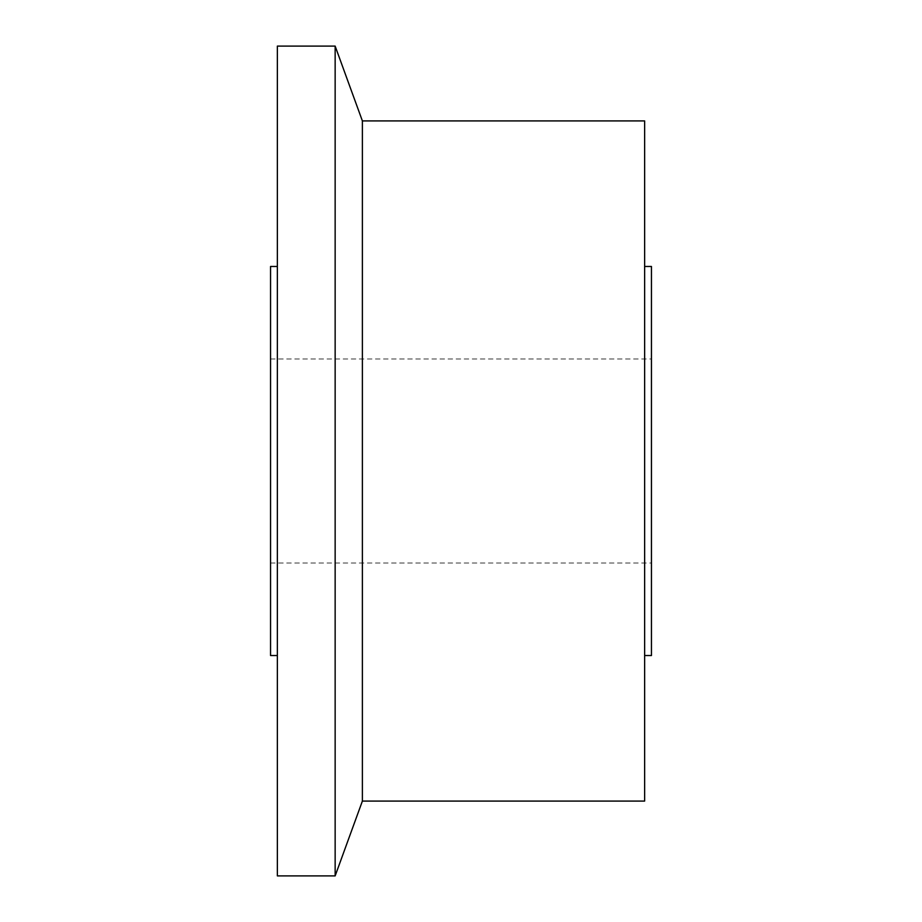 <?xml version="1.0" encoding="UTF-8"?>
<svg xmlns="http://www.w3.org/2000/svg" width="922" height="922" viewBox="0 0 922 922"><rect width="100%" height="100%" fill="white"/><g stroke="black" fill="none" stroke-linecap="round" stroke-linejoin="round"><path stroke-width="0.69" stroke-dasharray="4.61 3.46" d="M644.639 266.47L644.639 655.53L644.639 266.47M277.361 266.47L277.361 655.53L277.361 266.47M270.549 461L270.549 358.981L270.549 461M651.451 461L651.451 358.981L651.451 461M270.549 655.53L270.549 266.47M277.361 875.9L277.361 46.1M335.147 875.9L335.147 46.1M362.381 801.08L362.381 120.92M644.639 801.08L644.639 120.92M651.451 655.53L651.451 266.47M270.549 358.981L651.451 358.981M270.549 563.019L651.451 563.019"/><path stroke-width="1.38" d="M644.639 266.47L651.451 266.47L651.451 655.53L644.639 655.53M362.381 120.92L644.639 120.92L644.639 801.08L362.381 801.08L335.147 875.9L277.361 875.9L277.361 46.1L335.147 46.1L362.381 120.92L362.381 801.08M335.147 46.1L335.147 875.9M277.361 655.53L270.549 655.53L270.549 266.47L277.361 266.47"/></g></svg>
